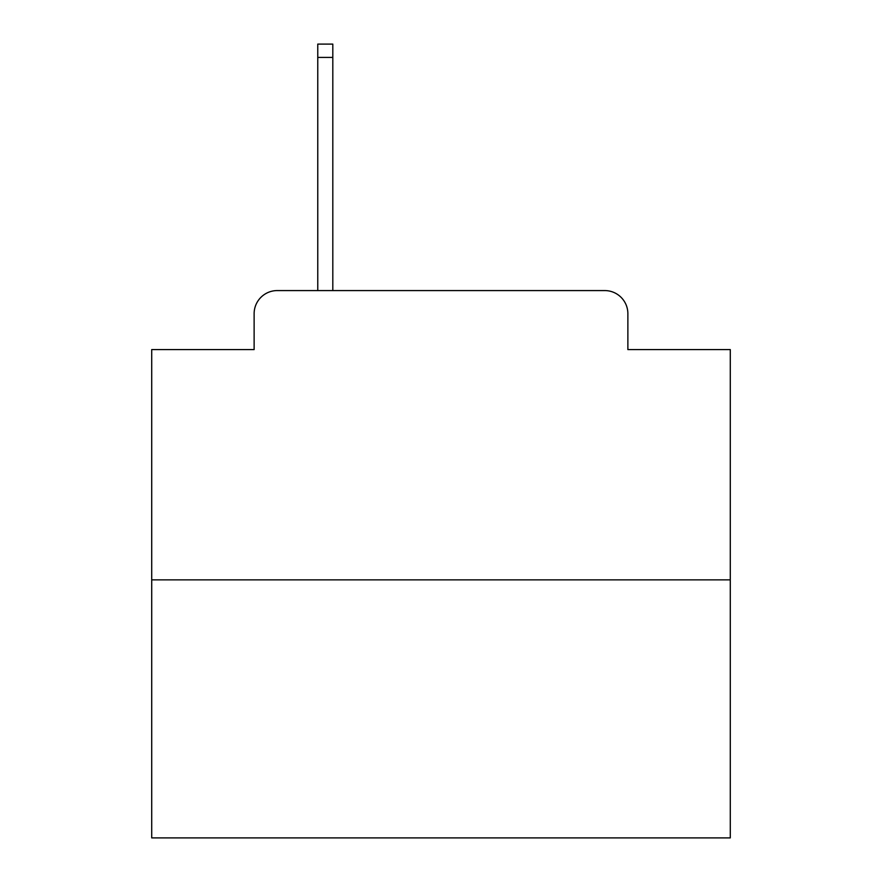 <?xml version="1.0" encoding="UTF-8"?>
<svg xmlns="http://www.w3.org/2000/svg" width="882" height="882" viewBox="0 0 882 882"><rect width="100%" height="100%" fill="white"/><g stroke="black" fill="none" stroke-linecap="round" stroke-linejoin="round"><path stroke-width="1.32" d="M254.126 313.716L254.126 349.581L254.126 313.716A23.141 23.141 0 0 1 277.268 290.575L317.763 290.575L317.763 44.1L332.812 44.1L332.812 290.575L350.738 290.575M730.285 579.86L151.715 579.86L151.715 837.9L730.285 837.9L730.285 349.581L627.874 349.581L627.874 313.716A23.141 23.141 0 0 0 604.732 290.575L277.268 290.575M151.715 579.86L151.715 349.581L254.126 349.581M531.262 290.575L604.732 290.575M627.874 349.581L627.874 313.716M317.763 57.407L332.812 57.407"/></g></svg>
